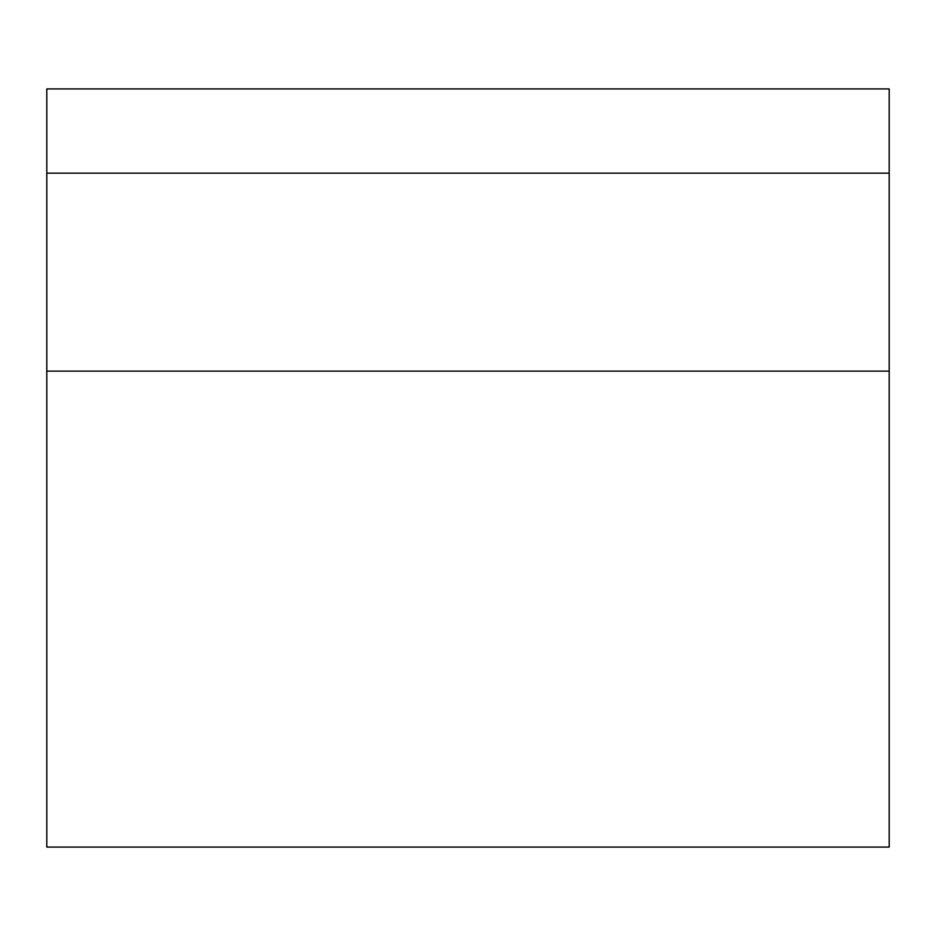 <?xml version="1.0" encoding="UTF-8"?>
<svg xmlns="http://www.w3.org/2000/svg" width="936" height="936" viewBox="0 0 936 936"><rect width="100%" height="100%" fill="white"/><g stroke="black" fill="none" stroke-linecap="round" stroke-linejoin="round"><path stroke-width="1.4" d="M46.8 371.124L46.8 847.08L889.2 847.08L889.2 88.92L46.8 88.92L46.8 371.124L889.2 371.124M46.8 173.16L889.2 173.16"/></g></svg>
